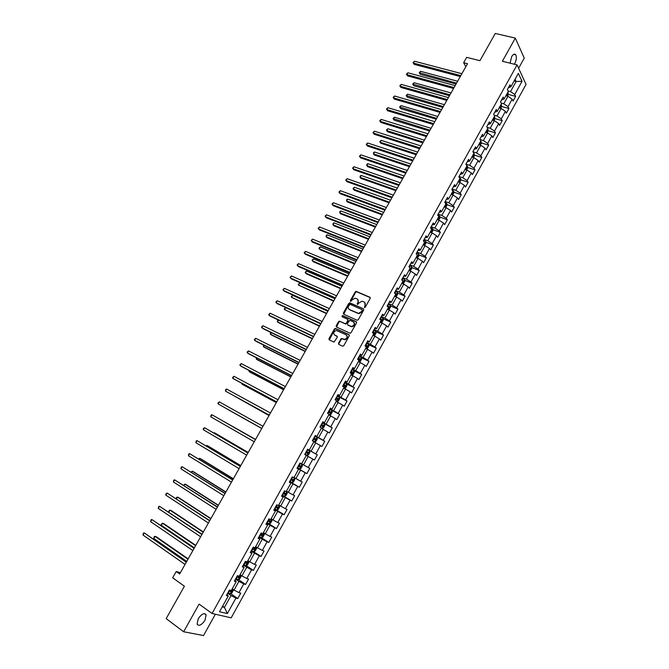 <?xml version="1.0" encoding="UTF-8"?>
<svg xmlns="http://www.w3.org/2000/svg" width="669" height="669" viewBox="0 0 669 669"><rect width="100%" height="100%" fill="white"/><g stroke="black" fill="none" stroke-linecap="round" stroke-linejoin="round"><path stroke-width="1" d="M364.429 307.531L365.282 307.188L370.191 298.399L369.898 297.245L356.167 291.383L355.214 291.935L350.339 300.624L350.715 301.468L352.003 299.955L355.022 298.173L356.97 298.859C358.325 299.645 358.634 300.866 357.882 302.53L357.246 303.659L357.639 304.512L358.927 302.99L361.946 301.201L363.928 301.886C365.299 302.681 365.608 303.918 364.864 305.582L364.429 307.531M205.007 620.222L206.144 614.836C204.279 612.545 201.645 613.849 198.233 618.758L197.079 624.144C198.969 626.443 201.612 625.13 205.007 620.222M514.352 64.241L514.804 63.505C516.51 59.917 516.811 56.999 515.699 54.749C514.545 53.537 513.19 54.181 511.643 56.689L510.079 63.179M338.506 343.23L338.782 344.41L342.545 346.191L343.766 345.706L349.277 335.83L349.001 334.651L335.32 328.395L334.433 328.947L328.947 338.715L329.215 339.894L334.032 342.085L337.268 337.327L336.992 336.147L334.759 335.11C333.037 333.07 333.588 331.531 336.415 330.494L346.04 334.751C347.796 336.783 347.253 338.33 344.426 339.4L341.75 338.455L340.864 339.016L338.506 343.23L338.874 344.46M518.6 68.255L524.245 58.094L515.314 38.108L495.269 33.45L479.949 60.695L466.669 57.35L463.65 62.702L467.531 63.689L179.652 573.969L176.223 571.527L172.669 577.815L184.393 586.22L166.163 618.624L183.641 631.762L203.518 635.55L215.351 614.234M515.314 38.108L502.377 61.264L517.062 64.91L212.065 613.481L199.086 604.115L183.641 631.762M357.054 320.234L358.266 319.74L363.744 309.939L363.451 308.777L349.736 302.798L348.808 303.35L343.364 313.042L343.64 314.196L357.054 320.234M356.527 322.859L351.033 332.694L350.13 333.254L336.44 327.016L336.173 325.853L338.506 321.689L339.417 321.128L345.112 323.662L346.316 323.169L347.872 320.401L347.587 319.23L341.959 316.688L342.411 315.492L356.243 321.689L356.527 322.859M517.062 64.91L526.051 84.394L231.181 617.847L212.065 613.481M230.621 593.587L237.746 598.554L240.756 593.119L238.95 592.625L243.767 583.92L245.556 584.438L248.559 579.019L246.777 578.484L251.577 569.821L253.342 570.381L256.319 564.987L254.571 564.41L259.346 555.78L261.086 556.382L264.054 551.013L262.332 550.395L267.09 541.798L268.796 542.442L271.756 537.098L270.059 536.438L274.8 527.874L276.481 528.56L279.425 523.233L277.752 522.539L282.477 514.009L284.133 514.737L287.068 509.435L285.42 508.691L290.12 500.203L291.751 500.972L294.669 495.687L293.047 494.909L297.73 486.455L299.336 487.258L302.246 482.006L300.649 481.187L305.307 472.766L306.887 473.61L309.789 468.375L308.217 467.514L312.858 459.135L314.413 460.013L317.298 454.803L315.751 453.908L320.376 445.554L321.906 446.474L324.774 441.289L323.261 440.353L327.86 432.04L329.365 432.994L332.225 427.826L330.729 426.855L335.311 418.577L336.791 419.572L339.643 414.42L338.171 413.409L342.737 405.163L344.192 406.2L347.027 401.066L345.589 400.02L350.13 391.808L351.56 392.879L354.386 387.777L352.973 386.69L357.497 378.512L358.902 379.616L361.712 374.531L360.323 373.411L364.831 365.266L366.211 366.411L369.012 361.344L367.641 360.19L372.131 352.078L373.486 353.257L376.279 348.214L374.933 347.019L379.407 338.94L380.736 340.161L383.521 335.136L382.191 333.906L386.649 325.862L387.953 327.108L390.721 322.107L389.425 320.844L393.865 312.833L395.145 314.121L397.904 309.137L396.633 307.832L401.049 299.854L402.312 301.175L405.054 296.216L403.8 294.878L408.199 286.934L409.436 288.289L412.179 283.347L410.95 281.975L415.332 274.064L416.544 275.452L419.271 270.527L418.066 269.122L422.423 261.245L423.619 262.666L426.329 257.766L425.149 256.327L429.498 248.475L430.669 249.93L433.37 245.046L432.207 243.575L436.539 235.756L437.685 237.252L440.378 232.386L439.24 230.88L443.547 223.095L444.676 224.617L447.352 219.775L446.24 218.236L450.53 210.476L451.634 212.04L454.31 207.214L453.214 205.642L457.487 197.915L458.566 199.504L461.225 194.696L460.155 193.098L464.42 185.397L465.473 187.027L468.124 182.236L467.079 180.605L471.319 172.937L472.356 174.592L474.998 169.826L473.97 168.153L478.193 160.518L479.205 162.207L481.839 157.458L480.827 155.76L485.042 148.158L486.037 149.873L488.654 145.148L487.668 143.417L491.857 135.84L492.827 137.588L495.436 132.88L494.475 131.116L498.656 123.573L499.601 125.354L502.202 120.663L501.257 118.865L505.421 111.355L506.349 113.17L508.933 108.495L508.014 106.664L512.153 99.179L513.064 101.027L515.64 96.369L514.745 94.513L522.046 81.325L518.333 73.347L510.932 86.677L510.004 84.771L507.378 89.495L508.315 91.394L504.117 98.962L503.172 97.08L500.529 101.83L501.491 103.695L497.276 111.288L496.306 109.44L493.655 114.207L494.634 116.046L490.402 123.665L489.407 121.85L486.748 126.642L487.751 128.44L483.503 136.1L482.491 134.318L479.824 139.119L480.844 140.891L476.579 148.577L475.542 146.829L472.866 151.654L473.903 153.393L469.621 161.104L468.568 159.389L465.875 164.231L466.945 165.937L462.639 173.689L461.56 172L458.859 176.867L459.946 178.539L455.631 186.317L454.527 184.669L451.818 189.553L452.93 191.192L448.59 199.002L447.469 197.38L444.743 202.289L445.88 203.894L441.523 211.739L440.378 210.15L437.643 215.075L438.797 216.647L434.432 224.516L433.261 222.969L430.51 227.912L431.689 229.45L427.307 237.361L426.111 235.839L423.352 240.807L424.556 242.312L420.149 250.248L418.928 248.768L416.16 253.752L417.389 255.224L412.965 263.193L411.728 261.746L408.943 266.747L410.197 268.185L405.757 276.188L404.486 274.775L401.701 279.801L402.972 281.197L398.515 289.234L397.219 287.862L394.417 292.905L396.265 293.833L394.534 292.704M237.746 598.554L235.931 598.078L227.343 613.573L219.516 611.742L228.229 596.054L226.348 595.552L229.425 590.016L231.29 590.526L236.182 581.712L234.334 581.177L237.395 575.666L239.234 576.218L244.11 567.437L242.287 566.86L245.339 561.366L247.145 561.968L251.996 553.221L250.206 552.602L253.242 547.133L255.023 547.777L259.848 539.072L258.083 538.411L261.111 532.967L262.867 533.645L267.675 524.981L265.936 524.27L268.946 518.851L270.669 519.579L275.461 510.949L273.755 510.196L276.749 504.802L278.446 505.563L283.213 496.975L281.532 496.189L284.517 490.812L286.19 491.615L290.94 483.06L289.284 482.232L292.253 476.88L293.9 477.725L298.625 469.203L297.003 468.333L299.963 463.007L301.577 463.893L306.285 455.405L304.688 454.494L307.631 449.192L309.22 450.112L313.912 441.665L312.339 440.72L315.266 435.435L316.838 436.397L321.505 427.984L319.958 426.998L322.876 421.738L324.415 422.741L329.064 414.362L327.542 413.333L330.453 408.098L331.966 409.135L336.599 400.798L335.094 399.728L337.996 394.509L339.484 395.596L344.092 387.284L342.62 386.18L345.505 380.987L346.968 382.108L351.56 373.829L350.113 372.692L352.989 367.515L354.428 368.669L358.994 360.432L357.572 359.253L360.432 354.102L361.845 355.298L366.403 347.094L365.006 345.873L367.858 340.747L369.246 341.976L373.779 333.806L372.407 332.552L375.242 327.442L376.605 328.705L381.121 320.568L379.775 319.28L382.601 314.196L383.939 315.492L388.438 307.389L387.108 306.067L389.927 301L391.24 302.338L395.722 294.268L394.417 292.905M235.513 579.053L238.892 581.361L234.058 590.075L232.243 588.812M234.944 580.073L236.182 581.712M234.058 590.075L238.95 592.625M238.892 581.361L243.767 583.92M243.332 564.979L246.71 567.245L241.902 575.925L240.087 574.688M242.83 565.882L244.11 567.437M241.902 575.925L246.777 578.484M246.71 567.245L251.577 569.821M251.109 550.972L254.504 553.196L249.713 561.835L247.89 560.622M250.674 551.758L251.996 553.221M249.713 561.835L254.571 564.41M254.504 553.196L259.346 555.78M258.861 537.015L262.265 539.206L257.498 547.811L255.667 546.615M258.485 537.684L259.848 539.072M257.498 547.811L262.332 550.395M262.265 539.206L267.09 541.798M266.571 523.125L269.992 525.274L265.242 533.837L263.402 532.666M266.27 523.676L267.675 524.981M265.242 533.837L270.059 536.438M269.992 525.274L274.8 527.874M274.257 509.293L277.694 511.4L272.96 519.93L271.112 518.784M274.014 509.728L275.461 510.949M272.96 519.93L277.752 522.539M277.694 511.4L282.477 514.009M281.908 495.512L285.354 497.585L280.637 506.073L278.789 504.953M281.724 495.838L283.213 496.975M280.637 506.073L285.42 508.691M285.354 497.585L290.12 500.203M289.526 481.789L292.98 483.821L288.289 492.284L286.432 491.18M289.409 482.006L290.94 483.06M288.289 492.284L293.047 494.909M292.98 483.821L297.73 486.455M297.111 468.133L300.582 470.123L295.907 478.544L294.042 477.465M297.061 468.225L298.625 469.203M295.907 478.544L300.649 481.187M300.582 470.123L305.307 472.766M306.277 455.43L308.15 456.475L303.5 464.871L301.627 463.801M303.5 464.871L308.217 467.514M308.15 456.475L312.858 459.135M313.803 441.858L315.684 442.895L311.052 451.249L307.564 449.309M307.598 449.25L309.22 450.112M311.052 451.249L315.751 453.908M315.684 442.895L320.376 445.554M321.304 428.352L323.186 429.364L318.578 437.685L315.082 435.778M315.174 435.611L316.838 436.397M318.578 437.685L323.261 440.353M323.186 429.364L327.86 432.04M328.772 414.897L330.662 415.884L326.071 424.171L322.558 422.306M322.709 422.03L324.415 422.741M326.071 424.171L330.729 426.855M330.662 415.884L335.311 418.577M336.206 401.492L338.104 402.47L333.53 410.724L330.009 408.893M330.227 408.508L331.966 409.135M333.53 410.724L338.171 413.409M338.104 402.47L342.737 405.163M343.615 388.154L345.513 389.107L340.956 397.319L337.427 395.53M337.703 395.045L339.484 395.596M340.956 397.319L345.589 400.02M345.513 389.107L350.13 391.808M350.991 374.866L352.898 375.794L348.357 383.981L344.819 382.225M345.154 381.631L346.968 382.108M348.357 383.981L352.973 386.69M352.898 375.794L357.497 378.512M358.333 361.628L360.248 362.548L355.724 370.693L352.178 368.97M352.563 368.276L354.428 368.669M355.724 370.693L360.323 373.411M360.248 362.548L364.831 365.266M365.65 348.449L367.565 349.343L363.066 357.463L359.504 355.774M359.955 354.971L361.845 355.298M363.066 357.463L367.641 360.19M367.565 349.343L372.131 352.078M373.009 335.186L374.857 336.198L370.375 344.284L366.804 342.628M367.306 341.725L369.246 341.976M370.375 344.284L374.933 347.019M374.857 336.198L379.407 338.94M380.193 322.249L382.116 323.11L377.659 331.155L374.071 329.541M374.64 328.529L376.605 328.705M377.659 331.155L382.191 333.906M382.116 323.11L386.649 325.862M387.418 309.229L389.35 310.073L384.901 318.084L381.313 316.504M381.932 315.392L383.939 315.492M384.901 318.084L389.425 320.844M389.35 310.073L393.865 312.833M394.61 296.267L396.55 297.086L392.126 305.072L388.522 303.525M389.199 302.313L391.24 302.338M392.126 305.072L396.633 307.832M396.55 297.086L401.049 299.854M401.776 283.347L403.725 284.149L399.318 292.102L395.705 290.597M396.433 289.276L398.515 289.234M399.318 292.102L403.8 294.878M403.725 284.149L408.199 286.934M408.918 270.485L410.866 271.271L406.476 279.19L402.855 277.719M403.641 276.305L405.757 276.188M406.476 279.19L410.95 281.975M410.866 271.271L415.332 274.064M416.026 257.682L417.983 258.443L413.609 266.337L409.98 264.891M410.816 263.377L412.965 263.193M413.609 266.337L418.066 269.122M417.983 258.443L422.423 261.245M423.109 244.921L425.074 245.665L420.709 253.526L417.071 252.113M417.966 250.507L420.149 250.248M420.709 253.526L425.149 256.327M425.074 245.665L429.498 248.475M430.159 232.21L432.124 232.946L427.792 240.773L424.138 239.393M425.083 237.687L427.307 237.361M427.792 240.773L432.207 243.575M432.124 232.946L436.539 235.756M437.183 219.557L439.157 220.268L434.833 228.062L431.179 226.716M432.174 224.918L434.432 224.516M434.833 228.062L439.24 230.88M439.157 220.268L443.547 223.095M444.183 206.955L446.156 207.649L441.849 215.41L438.187 214.097M439.24 212.198L441.523 211.739M441.849 215.41L446.24 218.236M446.156 207.649L450.53 210.476M451.149 194.395L453.13 195.072L448.84 202.807L445.169 201.528M446.273 199.538L448.59 199.002M448.84 202.807L453.214 205.642M453.13 195.072L457.487 197.915M458.089 181.893L460.08 182.553L455.806 190.255L452.119 189.009M453.281 186.919L455.631 186.317M455.806 190.255L460.155 193.098M460.08 182.553L464.42 185.397M464.997 169.441L466.995 170.085L462.739 177.753L459.043 176.532M460.255 174.358L462.639 173.689M462.739 177.753L467.079 180.605M466.995 170.085L471.319 172.937M471.888 157.031L473.886 157.658L469.646 165.302L465.942 164.114M467.205 161.839L469.621 161.104M469.646 165.302L473.97 168.153M473.886 157.658L478.193 160.518M478.745 144.68L480.743 145.29L476.529 152.892L472.941 151.779M474.129 149.379L476.579 148.577M476.529 152.892L480.827 155.76M480.743 145.29L485.042 148.158M485.577 132.37L487.584 132.964L483.378 140.54L480.066 139.545M481.019 136.961L483.503 136.1M483.378 140.54L487.668 143.417M487.584 132.964L491.857 135.84M492.376 120.111L494.391 120.688L490.201 128.239L487.141 127.336M487.885 124.601L490.402 123.665M490.201 128.239L494.475 131.116M494.391 120.688L498.656 123.573M499.158 107.901L501.173 108.462L497 115.98L494.174 115.177M494.726 112.283L497.276 111.288M497 115.98L501.257 118.865M501.173 108.462L505.421 111.355M505.906 95.734L507.922 96.277L503.774 103.77L501.156 103.051M501.533 100.016L504.117 98.962M503.774 103.77L508.014 106.664M507.922 96.277L512.153 99.179M514.093 80.991L516.117 81.509L510.514 91.611L508.106 90.967M508.323 87.798L510.932 86.677M510.514 91.611L514.745 94.513M515.046 79.26L516.117 81.509L522.046 81.325M180.371 572.689L176.223 571.527M463.65 62.702L465.816 66.733M222.652 606.106L224.45 607.385L231.031 595.527L227.669 593.186M222.233 606.842L224.45 607.385L227.343 613.573M227.034 594.323L228.229 596.054M231.031 595.527L235.931 598.078M508.315 94.404L515.64 96.369M501.599 106.463L508.933 108.495M494.859 118.564L502.202 120.663M488.086 130.714L495.436 132.88M481.295 142.915L488.654 145.148M474.472 155.158L481.839 157.458M467.614 167.451L474.998 169.826M460.74 179.794L468.124 182.236M453.833 192.179L461.225 194.696M446.892 204.622L454.31 207.214M439.926 217.107L447.352 219.775M432.935 229.643L440.378 232.386M425.91 242.22L433.37 245.046M418.861 254.856L426.329 257.766M411.778 267.533L419.271 270.527M404.661 280.269L412.179 283.347M397.52 293.047L405.054 296.216M390.353 305.884L397.904 309.137M383.145 318.762L390.721 322.107M375.911 331.699L383.521 335.136M368.644 344.677L376.279 348.214M361.352 357.714L369.012 361.344M351.066 374.724L352.914 374.782L354.319 372.24L354.018 370.777L361.712 374.531M346.325 383.763L354.386 387.777M337.954 396.449L347.027 401.066M329.792 409.286L339.643 414.42M322.399 422.591L332.225 427.826M314.982 435.954L324.774 441.289M307.539 449.359L317.298 454.803M297.17 468.024L306.887 473.61M289.652 481.571L299.336 487.258M282.092 495.177L291.751 500.972M274.507 508.833L284.133 514.737M268.194 523.359L276.481 528.56M261.228 537.592L268.796 542.442M251.402 550.445L261.086 556.382M246.067 565.522L253.342 570.381M238.365 579.53L245.556 584.438M364.53 307.564L365.241 305.95L364.756 302.513M357.781 299.469L358.266 302.89L357.555 304.504M370.258 297.613L356.552 291.751L355.599 292.311L350.648 301.46M363.451 308.777L350.13 303.157L349.193 303.718L343.699 314.221M362.18 310.391L361.971 309.571L350.171 304.37L348.666 305.9C347.913 307.556 348.214 308.785 349.561 309.588L358.534 313.376L361.503 311.587L362.18 310.391L362.556 310.751L362.213 309.797M362.556 310.751L361.887 311.946L358.918 313.736L349.954 309.948M347.897 319.506L348.265 320.752L345.806 324.08L340.111 321.546L338.907 322.032L336.524 327.057M356.577 322.015L343.005 315.885L342.102 316.755M350.757 326.238L351.585 326.422C354.453 325.377 355.005 323.838 353.24 321.789L349.828 320.317L347.362 323.645L347.637 324.816L351.969 326.765C354.679 325.895 355.323 324.406 353.901 322.291M351.15 326.589L348.031 325.167M346.659 335.211C348.131 337.301 347.52 338.815 344.828 339.743L342.143 338.798L341.265 339.35L338.907 343.557M337.301 336.448L335.161 335.445M349.318 334.96L335.721 328.738L334.834 329.29L329.315 339.944M507.47 96.16L508.323 94.622L507.83 92.272M457.621 81.25L420.609 71.315L419.572 73.138L420.324 74.376L456.049 84.035M506.492 94.68L507.01 93.744M420.324 74.376L419.179 72.712L456.567 83.123M419.179 72.712L420.609 71.315M460.807 75.605L413.434 63.087L414.496 61.239L461.886 73.699M460.264 76.559L414.211 64.358L413.049 62.66L414.496 61.239M414.211 64.358L413.049 62.66M500.713 108.336L501.608 106.714L501.098 104.397M451.023 92.941L414.103 82.713L413.057 84.545L413.827 85.757L449.468 95.709M499.76 106.806L500.278 105.869M413.827 85.757L412.673 84.102L449.961 94.822M412.673 84.102L414.103 82.713M493.931 120.554L494.876 118.865L494.349 116.565M444.4 104.682L407.572 94.153L406.518 95.993L407.296 97.189L442.853 107.425M493.003 118.982L493.521 118.045M407.296 97.189L406.142 95.533L443.338 106.572M406.142 95.533L407.572 94.153M454.067 87.547L406.811 74.635L407.873 72.779L455.154 85.624M453.549 88.467L407.605 75.89L406.434 74.2L407.873 72.779M407.605 75.89L406.434 74.2M447.31 99.53L400.171 86.234L401.233 84.378L448.397 97.607M446.8 100.425L400.974 87.472L399.794 85.783L401.233 84.378M400.974 87.472L399.794 85.783M487.124 132.83L488.111 131.057L487.567 128.774M437.752 116.465L401.007 105.635L399.953 107.483L400.748 108.662L436.221 119.191M486.221 131.208L486.739 130.271M400.748 108.662L399.585 107.007L436.69 118.363M399.585 107.007L401.007 105.635M480.292 145.148L481.32 143.3L480.76 141.042M431.079 128.297L394.426 117.167L393.372 119.015L394.175 120.177L429.557 130.99M479.405 143.484L479.932 142.539M394.175 120.177L393.012 118.53L430.008 130.196M393.012 118.53L394.426 117.167M473.435 157.516L474.497 155.593L473.836 153.268M424.38 140.172L387.819 128.732L386.757 130.589L387.577 131.734L422.875 142.848M472.565 155.81L473.092 154.857M387.819 128.732L386.406 130.087L386.757 130.589L423.31 142.079M440.52 111.564L393.497 97.875L394.568 96.01L441.607 109.632M440.035 112.425L394.317 99.096L393.129 97.415L394.568 96.01M394.317 99.096L393.129 97.415M433.704 123.64L386.799 109.565L387.878 107.692L434.8 121.708M433.236 124.476L387.635 110.761L386.439 109.08L387.878 107.692M387.635 110.761L386.439 109.08M426.864 135.774L380.076 121.298L381.154 119.408L427.959 133.825M426.412 136.576L380.92 122.469L379.724 120.796L381.154 119.408M419.998 147.941L373.327 133.072L374.414 131.183L421.102 145.993M419.563 148.719L374.188 134.226L372.993 132.554L374.414 131.183M413.099 160.167L366.562 144.889L367.649 142.99L414.203 158.202M412.681 160.911L367.432 146.026L366.227 144.362L367.649 142.99M406.175 172.435L359.755 156.755L360.85 154.848L407.287 170.47M405.782 173.146L360.65 157.876L359.429 156.212L360.85 154.848M399.226 184.761L352.931 168.663L354.026 166.757L400.346 182.779M398.849 185.43L353.834 169.759L352.613 168.103L354.026 166.757M392.251 197.129L346.082 180.622L347.186 178.698L393.372 195.139M391.892 197.765L347.002 181.7L345.773 180.045L347.186 178.698M385.244 209.539L339.208 192.622L340.312 190.698L386.373 207.549M384.901 210.15L340.136 193.675L338.907 192.028L340.312 190.698M378.211 222.008L332.301 204.672L333.413 202.74L379.34 220.009M377.885 222.585L333.246 205.709L332.008 204.062L333.413 202.74M371.153 234.526L325.368 216.764L326.48 214.824L372.282 232.511M370.843 235.07L326.33 217.785L325.084 216.137L326.48 214.824M364.061 247.087L318.411 228.907L319.531 226.958L365.199 245.071M363.777 247.597L319.389 229.902L318.135 228.263L319.531 226.958M356.945 259.706L311.428 241.091L312.548 239.134L358.091 257.682M356.677 260.182L312.423 242.069L311.16 240.43L312.548 239.134M349.803 272.367L304.42 253.334L305.541 251.368L350.949 270.335M349.553 272.81L305.424 254.279L304.161 252.648L305.541 251.368M342.628 285.086L297.379 265.61L298.508 263.645L343.774 283.046M342.394 285.496L298.407 266.546L297.128 264.916L298.508 263.645M335.42 297.856L290.313 277.944L291.45 275.963L336.582 295.807M335.211 298.223L291.349 278.856L290.07 277.225L291.45 275.963M328.195 310.675L283.221 290.321L284.358 288.331L329.349 308.618M328.002 311.01L284.275 291.207L282.987 289.593L284.358 288.331M320.928 323.545L276.105 302.748L277.242 300.757L322.098 321.48M320.76 323.846L277.167 303.617L275.879 301.995L277.242 300.757M313.644 336.465L268.955 315.224L270.1 313.217L314.806 334.391M313.493 336.733L270.033 316.069L268.737 314.455L270.1 313.217M466.544 169.934L467.656 167.936L467.522 166.23L466.544 165.302M417.657 152.089L381.188 140.348L380.126 142.213L380.954 143.333L416.16 154.74M465.699 168.178L466.226 167.225M381.188 140.348L379.775 141.694L380.126 142.213L416.578 154.004M459.628 182.403L460.782 180.321L460.64 178.631L459.235 177.444M410.908 164.056L374.531 152.005L373.461 153.87L374.314 154.982L409.428 166.681M458.809 180.597L459.335 179.643M374.531 152.005L373.553 152.591L373.461 153.87L409.821 165.979M452.687 194.922L453.883 192.764L453.733 191.083L451.893 189.67M404.135 176.064L367.85 163.704L366.779 165.578L367.641 166.665L402.663 178.673M451.884 193.065L452.42 192.103M367.85 163.704L366.871 164.281L366.779 165.578L403.047 177.996M445.713 207.49L446.951 205.249L446.792 203.585L444.835 202.122M397.327 188.123L361.143 175.445L360.064 177.335L360.942 178.397L395.872 190.707M444.935 205.592L445.47 204.622M361.143 175.445L360.173 176.014L360.064 177.335L396.24 190.063M438.713 220.109L440.001 217.785L439.834 216.179L437.861 214.682M390.504 200.223L354.411 187.236L353.332 189.126L354.219 190.172L389.057 202.782M437.961 218.161L438.496 217.191M354.411 187.236L353.015 188.549L353.332 189.126L389.408 202.172M431.681 232.779L433.019 230.379L432.835 228.739L430.853 227.301M383.646 212.374L347.654 199.069L346.567 200.968L347.47 201.996L382.216 214.916M430.953 230.78L431.497 229.81M347.654 199.069L346.693 199.613L346.567 200.968L382.543 214.331M424.497 245.456L426.002 243.014L425.819 241.434L423.82 239.962M376.764 224.575L340.872 210.944L339.777 212.851L340.697 213.863L375.351 227.084M423.92 243.449L424.464 242.471M340.872 210.944L339.919 211.479L339.777 212.851L375.66 226.532M417.255 258.159L418.97 255.7L418.761 254.095L416.762 252.673M369.857 236.818L334.057 222.869L332.97 224.784L333.898 225.771L368.452 239.31M416.862 256.168L417.297 255.106M334.057 222.869L333.112 223.387L332.97 224.784L368.744 238.791M410.005 270.928L411.903 268.445L411.686 266.856L409.671 265.442M362.924 249.111L327.225 234.836L326.129 236.759L327.074 237.721L361.528 251.577M409.771 268.946L410.515 268.127L409.528 267.424M327.225 234.836L326.28 235.346L326.129 236.759L361.804 251.092M402.738 283.748L403.44 283.698L404.804 281.239L404.578 279.659L402.554 278.262M355.958 261.454L320.367 246.853L319.264 248.776L320.225 249.721L354.587 263.895M402.654 281.774L403.407 280.955L401.76 279.868M320.367 246.853L318.988 248.115L319.264 248.776L354.838 263.435M395.463 296.626L396.307 296.551L397.679 294.076L397.445 292.52L395.404 291.132M348.967 273.847L313.477 258.911L312.373 260.843L313.351 261.771L347.604 276.255M395.504 294.644L396.265 293.833M313.477 258.911L312.105 260.166L312.373 260.843L347.847 275.837M388.171 309.563L389.149 309.463L390.529 306.971L390.278 305.432L388.229 304.052M341.951 286.282L306.561 271.012L305.457 272.96L306.444 273.864L340.605 288.673M388.329 307.581L389.099 306.762L387.351 305.633M387.251 305.817L389.099 306.762M306.561 271.012L305.198 272.266L305.457 272.96L340.822 288.28M380.862 322.55L381.957 322.416L383.345 319.924L383.086 318.394L381.021 317.031M334.91 298.767L299.62 283.171L298.508 285.119L333.572 301.134M381.054 320.51L381.907 319.74L380.143 318.611M380.051 318.787L380.837 319.264L380.82 320.058M299.62 283.171L298.257 284.409L298.508 285.119L333.772 300.774M375.869 331.448L373.57 335.587L374.74 335.428L376.137 332.919L375.861 331.414L373.787 330.06M327.835 311.302L292.654 295.363L291.542 297.329L326.514 313.644M372.792 332.903L374.055 333.706L374.682 332.777L372.909 331.648M372.817 331.799L373.62 332.292L373.553 333.12M292.654 295.363L291.299 296.593L291.542 297.329L326.698 313.318M365.675 348.398L367.498 348.49L368.895 345.973L368.611 344.476L366.52 343.138M366.278 348.683L365.742 348.281M320.735 323.888L285.663 307.615L284.542 309.58L319.431 326.204M365.073 345.748L366.788 346.793L367.423 345.865L365.634 344.736M365.558 344.878L366.369 345.371L366.294 346.208M285.663 307.615L284.308 308.827L284.542 309.58L319.598 325.912M358.383 361.536L360.223 361.611L361.62 359.086L361.335 357.639L359.228 356.276M361.335 357.639L359.019 361.812L358.442 361.427M278.53 320.108L277.518 321.881L278.572 322.701L312.314 338.815M357.773 358.893L359.496 359.939L360.139 359.002L358.341 357.882M358.275 357.999L359.086 358.5L358.994 359.337M278.371 320.033L277.292 321.112L277.518 321.881L312.465 338.556M354.018 370.777L351.902 369.464M354.026 370.818L351.702 375.008L351.116 374.632M271.338 332.694L270.468 334.224L271.53 335.027L305.173 351.468M350.447 372.089L352.178 373.126L352.822 372.198L351.008 371.069M350.949 371.178L351.777 371.688L351.668 372.533M270.987 332.518L270.251 333.446L270.468 334.224L305.298 351.25M343.715 387.961L345.58 388.003L346.994 385.453L346.676 384.014L344.552 382.71M344.318 388.263L343.757 387.886M264.121 345.329L263.385 346.626L264.472 347.395L298.006 364.179M343.088 385.344L344.828 386.373L345.48 385.444L343.657 384.324M343.607 384.416L344.435 384.926L344.309 385.779M263.611 345.07L263.385 346.626L298.115 363.995M336.34 401.258L338.213 401.283L339.635 398.724L339.3 397.294L337.168 396.006M336.933 401.567L336.373 401.199M256.879 358.015L256.277 359.069L257.381 359.822L290.806 376.94M335.696 398.649L337.444 399.677L338.104 398.749L336.264 397.629M336.223 397.695L337.067 398.214L336.925 399.075M256.361 357.756L256.277 359.069L290.89 376.789M328.931 414.613L330.812 414.613L332.242 412.045L331.899 410.632L329.75 409.353M329.524 414.922L328.956 414.563M249.604 370.751L249.144 371.554L250.256 372.29L283.581 389.751M328.278 412.012L330.026 413.041L330.703 412.104L328.847 410.983M328.814 411.042L329.666 411.569L329.499 412.43M249.094 370.484L249.144 371.554L283.648 389.634M306.318 349.444L261.771 327.751L262.925 325.736L307.497 347.362M306.193 349.67L262.875 328.571L261.571 326.965L262.925 325.736M298.968 362.473L254.571 340.32L255.725 338.305L300.147 360.382M298.859 362.665L255.683 341.123L254.371 339.518L255.725 338.305M291.592 375.552L247.338 352.948L248.5 350.916L292.771 373.453M291.5 375.71L248.467 353.717L247.145 352.12L248.5 350.916M284.183 388.689L240.079 365.617L241.241 363.585L285.37 386.573M284.116 388.806L241.225 366.369L239.895 364.781L241.241 363.585M321.488 428.018L323.386 428.009L324.816 425.425L324.465 424.029L322.307 422.766M322.082 428.336L321.463 427.959M242.303 383.546L241.986 384.098L243.115 384.809L276.322 402.613M320.827 425.434L322.583 426.446L323.261 425.517L321.396 424.397M321.379 424.439L322.232 424.966L322.04 425.844M241.81 383.278L241.986 384.098L276.372 402.529M312.415 440.57L314.606 441.808L315.935 441.448L317.365 438.856L317.006 437.484L314.831 436.23M314.606 441.808L312.431 440.553M234.97 396.383L269.038 415.524M313.343 438.906L315.107 439.918L315.793 438.989L313.92 437.869M313.903 437.894L314.773 438.429L314.547 439.316M234.702 396.232L269.063 415.474M307.104 455.33L304.913 454.092L307.104 455.33L308.442 454.945L309.889 452.353L309.513 450.99L307.322 449.744M228.739 409.988L261.73 428.486L228.739 409.988M305.825 452.436L307.606 453.44L308.3 452.512L306.41 451.399L307.28 451.943L307.012 452.854M301.987 464.554L299.787 463.324L301.987 464.554L302.371 465.892L300.925 468.509L299.603 468.902L301.995 464.587M299.603 468.902L297.362 467.681M255.566 439.408L221.406 420.132M298.282 466.025L300.072 467.021L300.766 466.092L298.867 464.98M300.766 466.092L299.754 465.507L299.001 466.41L298.29 466.009M255.55 439.433L221.272 420.057M289.777 481.337L292.002 482.55L293.373 482.115L294.828 479.497L294.427 478.168L292.211 476.955M294.427 478.168L292.228 476.922M248.199 452.47L215.418 433.328L214.222 432.709L213.988 433.119M290.706 479.665L292.504 480.66L293.206 479.723L291.291 478.619M293.206 479.723L292.202 479.138L291.433 480.041L290.722 479.64M248.166 452.528L214.222 432.709L213.645 432.918M282.167 495.043L284.4 496.239L285.788 495.788L287.252 493.153L286.232 491.531M286.842 491.84L286.257 491.498M240.798 465.582L208.134 446.081L206.922 445.487L206.545 446.156M283.096 493.371L284.902 494.358L285.613 493.421L283.681 492.309M284.618 492.836L283.84 493.722L283.121 493.321M240.748 465.683L206.922 445.487L206.044 445.855M274.524 508.808L276.774 509.987L278.179 509.51L279.642 506.868L278.605 505.279M276.807 509.979L279.232 505.613L278.639 505.22M233.372 478.745L200.825 458.892L199.596 458.315L199.069 459.243M275.461 507.127L277.267 508.106L277.986 507.169L276.046 506.065M277.016 506.609L276.213 507.462L275.494 507.06M233.297 478.879L199.596 458.315L198.568 458.942M266.847 522.631L269.105 523.802L270.527 523.292L272.007 520.641L270.953 519.077M271.564 519.37L270.987 519.01M225.913 491.966L193.483 471.745L192.246 471.202L191.56 472.389M267.784 520.942L269.607 521.912L270.335 520.975L268.378 519.88M269.381 520.432L268.553 521.26L267.834 520.858M225.821 492.133L192.246 471.202L191.066 472.071M276.74 401.877L232.787 378.345L233.958 376.296L277.936 399.753M276.69 401.96L233.949 379.072L232.787 378.345L232.611 377.483L233.958 376.296M269.273 415.115L225.461 391.114L226.64 389.065L270.468 412.99M269.247 415.165L225.461 391.114L225.771 389.417L226.64 389.065M261.771 428.411L218.119 403.942L219.298 401.877L262.976 426.278M261.763 428.419L218.119 403.942L217.969 403.039L219.298 401.877M255.458 439.592L211.922 414.747L255.449 439.617M210.743 416.812L211.07 415.073L211.922 414.747L210.743 416.812L254.237 441.757M247.923 452.955L204.522 427.667L247.89 453.013M203.334 429.741L203.2 428.804L204.522 427.667L203.334 429.741L246.677 455.163M240.355 466.368L197.087 440.637L240.305 466.469M195.892 442.719L196.251 440.93L197.087 440.637L195.892 442.719L239.084 468.626M232.762 479.832L189.628 453.657L232.678 479.974M188.432 455.748L188.792 453.942L189.628 453.657L188.432 455.748L231.457 482.14M225.127 493.354L182.135 466.728L225.027 493.538M180.931 468.827L181.307 466.995L182.135 466.728L180.931 468.827L223.797 495.712M259.137 536.505L261.412 537.667L262.85 537.14L264.33 534.472L263.26 532.934M261.454 537.65L263.895 533.252L263.302 532.85M218.429 505.237L186.116 484.657L184.853 484.13L184.025 485.577M260.082 534.815L261.905 535.785L262.641 534.84L260.676 533.745M261.704 534.314L260.86 535.108L260.141 534.715M218.311 505.446L184.853 484.13L183.574 485.293M217.467 506.935L174.617 479.857L217.35 507.152M173.405 481.964L173.798 480.108L174.617 479.857L173.405 481.964L216.112 509.343M256.177 547.15L253.727 551.582L255.14 551.039L256.628 548.363L255.533 546.849M256.168 547.125L255.591 546.749M210.911 518.559L178.715 497.611L177.444 497.117L176.465 498.831M252.347 548.747L254.178 549.709L254.922 548.772L252.941 547.668M253.994 548.254L253.133 549.023L252.414 548.63M210.768 518.809L177.444 497.117L176.633 497.343L176.198 498.656M209.773 520.574L167.066 493.036L209.631 520.833M165.853 495.152L165.77 494.115L167.066 493.036L165.853 495.152L208.393 523.024M243.625 564.444L245.924 565.573L247.396 564.996L248.893 562.303L247.781 560.823M248.416 561.09L247.848 560.706M203.359 531.939L171.289 510.623L170.001 510.146L168.864 512.128M244.578 562.738L246.418 563.691L247.17 562.754L245.172 561.659M246.251 562.244L245.381 562.997L244.653 562.604M203.2 532.223L170.001 510.146L169.198 510.363L168.789 512.078M202.055 534.263L159.481 506.266L201.879 534.564M158.26 508.39L158.678 506.492L159.481 506.266L158.26 508.39L200.641 536.772M235.823 578.501L238.131 579.622L239.627 579.011L241.124 576.31L239.987 574.855M238.172 579.605L240.648 575.139L240.062 574.721M195.783 545.377L163.83 523.685L162.525 523.233L161.321 525.332L194.378 547.861M236.776 576.787L238.624 577.732L239.385 576.795L237.378 575.7M238.465 576.293L237.587 577.029L236.859 576.628M195.599 545.695L162.525 523.233L161.246 524.279L161.321 525.332M194.294 548.011L151.871 519.554L194.102 548.354M150.642 521.686L151.069 519.763L151.871 519.554L150.642 521.686L192.856 550.57M232.77 589.18L232.168 588.954M230.345 593.704L232.837 589.222L233.322 590.376L231.817 593.085L230.312 593.721L227.978 592.617M188.173 558.866L156.345 536.797L155.024 536.371L153.82 538.478L186.743 561.4M228.94 590.894L230.797 591.839L231.566 590.894L230.412 590.292M230.646 590.409L229.768 591.12L229.032 590.727M187.972 559.225L155.024 536.371L154.23 536.563L153.82 538.478M186.509 561.818L144.228 532.892L186.291 562.203M142.999 535.033L143.434 533.084L144.228 532.892L142.999 535.033L185.037 564.427M506.567 95.918L508.256 92.874M499.81 108.085L501.533 104.983M493.036 120.295L494.784 117.142M486.229 132.562L488.01 129.351M479.397 144.872L481.212 141.611M472.54 157.24L474.38 153.912M465.649 169.65L467.522 166.272M458.733 182.11L460.64 178.673M451.792 194.62L453.733 191.125M444.826 207.181L446.792 203.627M437.827 219.792L439.834 216.179M437.911 215.435L438.212 214.883M430.803 232.452L432.835 228.781M430.786 228.271L431.212 227.502M423.745 245.163L425.819 241.434M423.628 241.149L424.179 240.163M416.662 257.925L418.769 254.136M416.444 254.086L417.122 252.882M409.553 270.744L411.686 266.898M409.236 267.082L410.03 265.643M409.913 267.859L410.473 268.085M402.412 283.614L404.586 279.701M402.044 280.027L402.914 278.463M402.312 280.47L403.357 280.905M395.245 296.534L397.453 292.562M394.894 292.905L395.764 291.333M395.103 293.306L396.215 293.775M388.045 309.504L390.286 305.474M387.711 305.833L388.589 304.261M387.936 306.218L389.04 306.695M380.82 322.533L383.094 318.436M380.502 318.82L381.389 317.231M380.736 319.188L381.84 319.673M373.269 331.857L374.155 330.26M373.511 332.209L374.607 332.702M366.311 348.674L368.619 344.518M366.002 344.945L366.888 343.348M366.252 345.279L367.348 345.789M358.701 358.082L359.596 356.477M357.898 359.529L358.141 359.094M358.969 358.4L360.064 358.918M351.376 371.278L352.27 369.673M350.447 372.951L350.815 372.298M351.651 371.579L352.739 372.115M344.351 388.254L346.684 384.048M344.017 384.524L344.92 382.911M342.963 386.439L343.456 385.553M344.301 384.817L345.388 385.352M336.967 401.559L339.308 397.336M336.632 397.829L337.536 396.207M335.445 399.978L336.064 398.858M336.925 398.105L338.012 398.657M329.558 414.914L331.908 410.674M329.215 411.192L330.118 409.562M327.894 413.576L328.646 412.221M329.516 411.443L330.603 412.004M322.115 428.327L324.482 424.062M321.764 424.606L322.675 422.967M320.309 427.223L321.195 425.643M322.082 424.84L323.16 425.417M314.639 441.799L317.014 437.518M314.288 438.078L315.199 436.431M312.799 440.762L313.711 439.115M314.614 438.295L315.684 438.881M307.138 455.321L309.521 451.023M306.778 451.6L307.69 449.953M305.281 454.301L306.193 452.645M307.113 451.801L308.183 452.403M299.235 465.189L300.155 463.525M297.73 467.89L298.65 466.234M299.001 466.41L300.072 467.021M292.035 482.533L294.435 478.201M291.659 478.828L292.587 477.164M290.154 481.546L291.074 479.874M291.433 480.041L292.504 480.66M284.434 496.231L286.85 491.874M284.057 492.518L284.902 490.996M282.544 495.252L283.472 493.58M283.84 493.722L284.902 494.358M276.422 506.274L277.142 504.978M274.9 509.017L275.829 507.336M276.213 507.462L277.267 508.106M269.147 523.785L271.581 519.403M268.754 520.089L269.339 519.019M267.224 522.84L268.16 521.151M268.553 521.26L269.607 521.912M261.052 533.954L261.512 533.118M259.513 536.722L260.458 535.024M260.86 535.108L261.905 535.785M253.317 547.886L253.651 547.284M251.778 550.654L252.723 548.956M253.133 549.023L254.178 549.709M245.966 565.564L248.433 561.115M244.001 564.653L244.954 562.947M245.381 562.997L246.418 563.691M236.199 578.71L237.152 576.996M237.587 577.029L238.624 577.732M228.355 592.834L229.316 591.112M229.768 591.12L230.797 591.839M204.446 613.598L206.144 614.836M513.842 54.298L515.699 54.749M409.955 267.901L410.515 268.127M402.353 280.52L403.407 280.955M380.837 319.264L381.907 319.74M373.62 332.292L374.682 332.777M366.369 345.371L367.423 345.865M359.086 358.5L360.139 359.002M351.777 371.688L352.822 372.198M344.435 384.926L345.48 385.444M337.067 398.214L338.104 398.749M329.666 411.569L330.703 412.104M322.232 424.966L323.261 425.517M314.773 438.429L315.793 438.989M307.28 451.943L308.3 452.512M284.81 492.936L285.613 493.421M277.409 506.818L277.986 507.169M269.866 520.683L270.335 520.975"/></g></svg>
